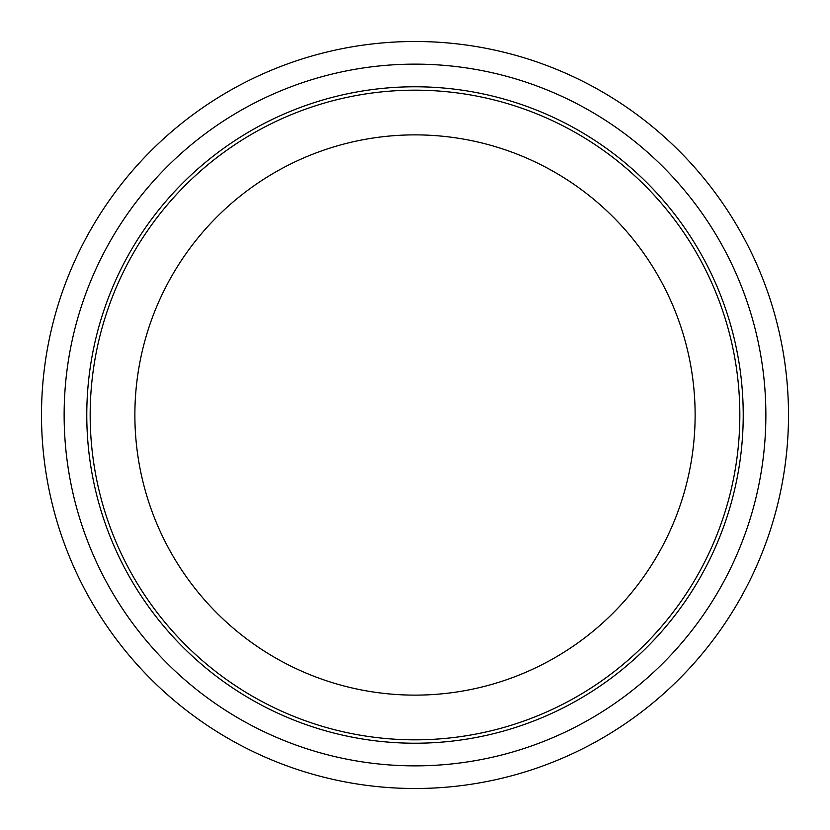 <?xml version="1.0" encoding="UTF-8"?>
<svg xmlns="http://www.w3.org/2000/svg" width="830" height="830" viewBox="0 0 830 830"><rect width="100%" height="100%" fill="white"/><g stroke="black" fill="none" stroke-linecap="round" stroke-linejoin="round"><path stroke-width="1.25" d="M774.919 315.213L773.84 311.395L774.919 315.213M768.03 293.052L766.713 289.317L768.03 293.052M132.883 170.233L130.974 172.453M130.964 172.464L132.873 170.233M322.465 776.859L325.308 777.575M344.077 781.704L347.988 782.441M788.261 428.384L788.095 432.337M786.716 451.52L786.301 455.473M197.519 718.655L194.303 716.321L197.509 718.645M213.424 729.435L216.786 731.562L213.435 729.446M108.803 201.119L110.193 199.138M41.5 415A373.5 373.5 0 0 0 415 788.5A373.5 373.5 0 0 0 788.5 415A373.5 373.5 0 0 0 415 41.5A373.5 373.5 0 0 0 41.5 415M64.138 415A350.862 350.862 0 0 0 415 765.862A350.862 350.862 0 0 0 765.862 415A350.862 350.862 0 0 0 415 64.138A350.862 350.862 0 0 0 64.138 415M86.777 415A328.224 328.224 0 0 0 415 743.224A328.224 328.224 0 0 0 743.224 415A328.224 328.224 0 0 0 415 86.777A328.224 328.224 0 0 0 86.777 415M90.169 415A324.831 324.831 0 0 0 415 739.831A324.831 324.831 0 0 0 739.831 415A324.831 324.831 0 0 0 415 90.169A324.831 324.831 0 0 0 90.169 415M695.125 415A280.125 280.125 0 0 0 415 134.875A280.125 280.125 0 0 0 134.875 415A280.125 280.125 0 0 0 415 695.125A280.125 280.125 0 0 0 695.125 415M239.953 85.054L243.47 83.218M260.765 74.835L263.442 73.631M263.452 73.631L264.397 73.206"/></g></svg>
